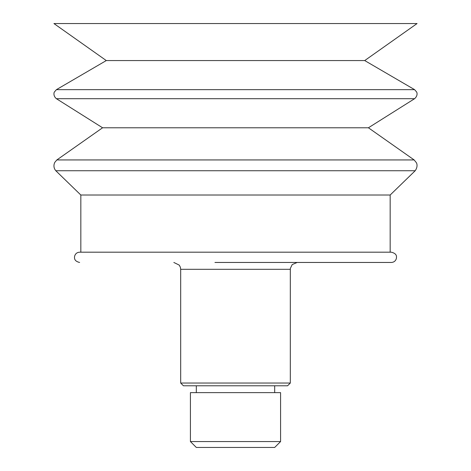 <?xml version="1.0" encoding="UTF-8"?>
<svg xmlns="http://www.w3.org/2000/svg" width="471" height="471" viewBox="0 0 471 471"><rect width="100%" height="100%" fill="white"/><g stroke="black" fill="none" stroke-linecap="round" stroke-linejoin="round"><path stroke-width="0.71" d="M364.713 60.565L106.287 60.565L53.935 23.55L417.065 23.55L364.713 60.565L414.592 89.655L416.57 91.933C416.6 91.757 418.519 95.16 414.615 98.692L56.385 98.692C52.599 95.519 54.33 91.686 54.406 91.98L56.408 89.655L414.592 89.655M56.385 98.692L102.584 127.782L368.416 127.782L414.615 98.692M56.856 159.934L414.144 159.934L416.346 162.648C416.388 162.583 418.478 166.063 415.192 170.738L55.808 170.738C54.153 168.771 53.6 166.534 54.159 164.026L54.789 162.377L56.856 159.934L102.584 127.782M80.835 252.185L80.835 195.023L390.165 195.023L415.192 170.738M216.972 252.185L390.165 252.185L390.165 195.023M79.628 262.459C73.9 261.181 74.394 257.849 74.601 256.271C75.319 253.722 76.991 252.362 79.628 252.185L391.372 252.185C397.559 253.792 396.476 256.983 396.364 258.544C395.593 260.993 393.933 262.3 391.372 262.459L214.947 262.459M256.053 262.459L385.778 262.459M287.569 385.784L183.431 385.784L180.687 383.047L290.313 383.047L287.569 385.784M280.581 441.557L280.581 392.637L190.419 392.637L190.419 441.557L280.581 441.557L274.687 447.45L196.313 447.45L190.419 441.557M290.313 383.047L290.313 269.312L180.687 269.312L180.687 383.047M106.287 60.565L56.408 89.655M368.416 127.782L414.144 159.934M80.835 195.023L55.808 170.738M290.313 269.312L290.377 268.346L292.203 264.584L297.166 262.459M180.687 269.312L180.369 267.245L179.251 265.114L173.834 262.459M196.313 385.784L196.313 392.637M274.687 385.784L274.687 392.637"/></g></svg>

